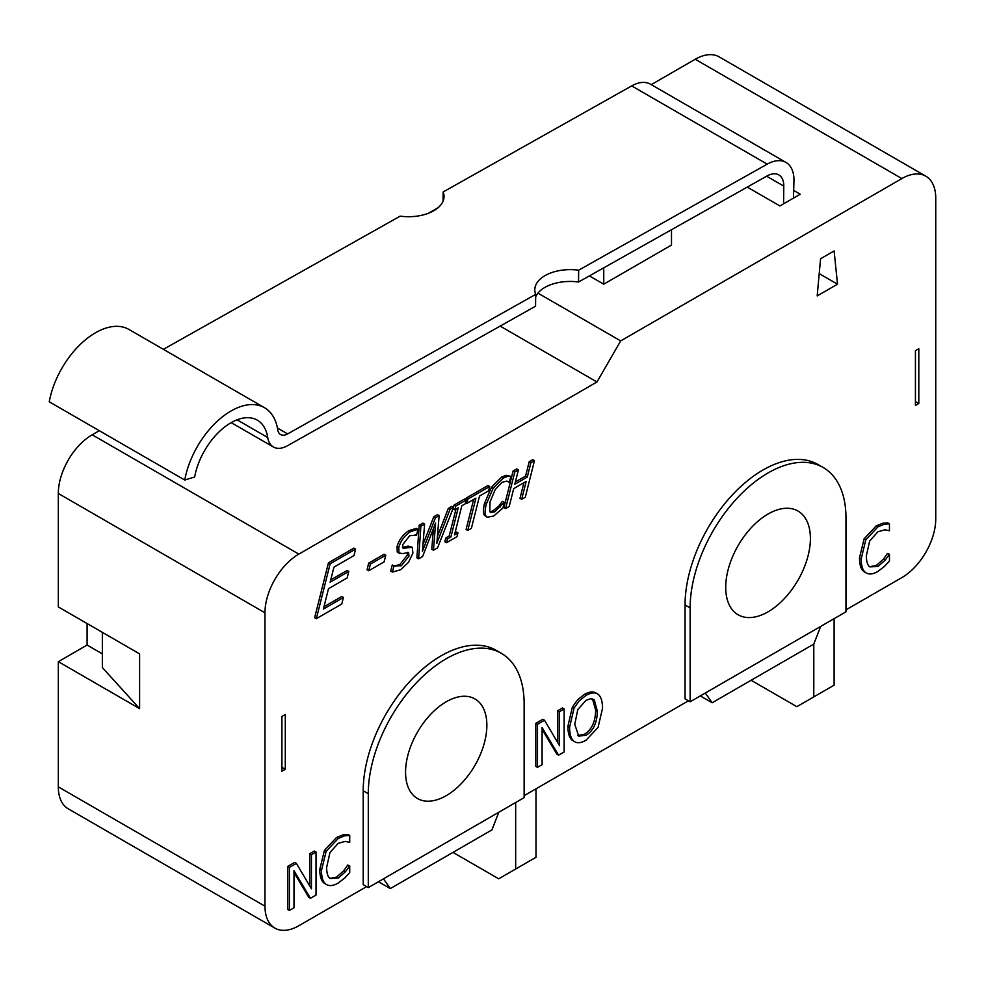 <?xml version="1.0" encoding="UTF-8"?>
<svg xmlns="http://www.w3.org/2000/svg" width="985" height="985" viewBox="0 0 985 985"><rect width="100%" height="100%" fill="white"/><g stroke="black" fill="none" stroke-linecap="round" stroke-linejoin="round"><path stroke-width="1.48" d="M535.988 788.825L535.988 857.282L498.718 878.805L452.989 852.394M515.66 802.516L515.66 869.016M443.053 201.272L443.151 191.964A35.928 20.476 -179.4 0 1 444.038 196.631A35.928 20.476 -179.4 0 1 400.169 216.146L163.387 349.33M231.192 422.627L273.399 446.993A28.75 16.597 -60 0 0 287.509 445.712L535.557 306.187L535.68 294.38A35.928 20.476 -179.4 0 1 534.793 289.713A35.928 20.476 -179.4 0 1 578.663 270.198L767.204 164.15A38.329 22.126 -60 0 1 786.018 162.451L650.506 84.205A38.329 22.126 120 0 0 631.693 85.904L443.151 191.964M786.018 162.451A38.329 22.126 -60 0 1 793.959 180.39L793.467 198.133M578.663 270.198L578.54 282.005A35.928 20.476 0.6 0 0 535.655 296.879M264.497 407.704L128.986 329.47A67.078 38.723 120 0 0 82.408 342.423A67.078 38.723 120 0 0 49.25 401.806L184.761 480.04A67.078 38.723 -60 0 1 217.931 420.657A67.078 38.723 -60 0 1 264.497 407.704A67.078 38.723 -60 0 1 277.745 429.805A14.369 8.299 120 0 0 280.59 434.545A14.369 8.299 120 0 0 287.645 433.905L535.68 294.38M273.399 446.993A28.75 16.597 -60 0 1 267.723 437.525A52.697 30.424 120 0 0 257.307 420.152A52.697 30.424 120 0 0 220.714 430.334A52.697 30.424 120 0 0 194.661 476.986L184.761 480.04M783.592 203.821L783.789 186.116A23.96 13.827 120 0 0 778.827 174.899A23.96 13.827 120 0 0 767.069 175.958L578.54 282.005M500.158 326.097L596.972 381.983L620.685 340.909L537.933 293.136M620.685 340.909L901.866 178.568A47.908 27.666 -60 0 1 925.826 176.192A47.908 27.666 -60 0 1 935.75 198.133L935.75 518.91A47.908 27.666 -60 0 1 901.866 577.592L845.967 609.863M925.826 176.192L719.173 56.884A47.908 27.666 120 0 0 695.213 59.26L651.257 84.636M438.214 207.638L428.5 213.24M793.467 190.302L800.239 194.217L779.911 205.951L747.258 187.101M671.499 229.714L671.499 245.068L603.743 284.185L589.387 275.899M820.64 626.448L813.795 644.091L813.795 696.9L796.853 706.676L751.112 680.278M834.11 618.666L834.11 685.166L813.795 696.9M603.743 284.185L603.743 267.834M102.354 632.345L102.354 667.559L139.611 708.634L58.312 661.686L87.099 645.064L102.354 653.868M281.907 716.452L281.907 771.218L285.293 769.26L285.293 714.494L281.907 716.452M58.312 661.686L58.312 786.867A47.908 27.666 120 0 0 68.224 808.808L274.889 928.116A47.908 27.666 -60 0 1 264.965 906.188L264.965 612.793A47.908 27.666 -60 0 1 298.837 554.112L596.972 381.983M87.099 645.064L87.099 623.542M99.288 430.691L92.184 434.791A47.908 27.666 120 0 0 58.312 493.473L58.312 606.92L139.611 653.868L139.611 708.634M915.422 401.548L918.808 403.505L918.808 348.739L915.422 350.697L915.422 405.463L918.808 403.505M817.181 295.931L820.567 258.76L834.11 250.941L837.509 284.185L817.181 295.931M837.509 284.185L819.212 273.633M366.592 886.623L298.837 925.74A47.908 27.666 -60 0 1 274.889 928.116M498.792 812.256L491.946 829.899L390.306 888.581L383.46 878.842M688.441 700.815L524.131 795.671M813.795 644.091L712.155 702.761L705.309 693.021M316.345 618.691L314.646 617.706L328.461 562.792L353.886 548.116L355.585 549.088L353.972 555.577L333.94 567.138L330.147 582.184L348.825 571.399L347.176 577.912L328.498 588.685L323.4 609.062L343.42 597.501L341.783 604.002L316.345 618.691L330.147 563.777L355.585 549.088M330.726 579.894L347.139 570.426L348.825 571.399M323.966 606.772L341.733 596.516L343.42 597.501M487.144 517.248L484.435 515.315C483.032 513.382 483.081 509.331 484.583 503.15L491.478 487.255L501.562 477.122L506.081 475.312L510.833 476.358L509.356 482.231L506.807 481.086L502.178 482.268L495.233 489.496L490.037 501.956L489.767 511.572L490.641 512.483L494.729 511.831L504.332 502.227L502.879 508.038L493.657 516.054L487.144 517.248L486.122 516.288C484.731 514.355 484.78 510.304 486.282 504.123L493.177 488.228L503.249 478.094L507.78 476.297L510.833 476.358M509.073 482.391L507.09 481.16M489.902 511.794L493.042 510.846L498.755 506.007L502.375 501.402L504.332 502.227M446.5 542.71L447.449 538.98L450.896 536.985L458.234 507.841L454.787 509.836L455.71 506.105L466.2 500.048L465.277 503.778L461.83 505.761L454.491 534.904L457.939 532.91L457.003 536.653L446.5 542.71L444.814 541.738L445.749 537.995L449.197 536L455.956 509.159M454.787 509.836L453.088 508.851L453.334 507.854M453.469 507.324L454.011 505.133L464.514 499.063L466.2 500.048M455.07 532.614L456.252 531.937L457.939 532.91M392.412 572.076L393.938 565.956L401.387 565.722L408.972 556.119L408.627 552.536L402.557 553.607L398.913 552.942L398.802 547.352C400.796 540.679 404.712 535.434 410.548 531.617L418.022 529.339L416.544 535.163L409.735 535.692L402.68 544.68L403.074 548.251L412.259 547.278L412.9 553.188L408.504 562.373L400.599 569.773L392.412 572.076L390.713 571.091L392.252 564.984L395.034 566.449M394.246 565.846L399.701 564.737L407.273 555.146L407.494 552.363M397.214 551.969L399.541 553.533L397.214 551.969L397.103 546.38C399.097 539.706 403.025 534.461 408.849 530.644L416.323 528.354L418.022 529.339M402.483 547.463L408.147 546.084L412.259 547.278M572.334 740.326L574.021 741.311C571.115 739.095 569.638 734.428 569.589 727.299L574.058 708.129L579.266 700.778L586.05 695.385C591.172 692.517 595.186 692.147 598.067 694.265C600.961 696.444 602.451 701.123 602.537 708.289L598.067 727.422L586.05 740.228C580.99 743.121 576.988 743.478 574.021 741.311L572.334 740.326C569.416 738.11 567.939 733.443 567.889 726.327L572.359 707.144L577.567 699.793L584.351 694.4C589.486 691.544 593.487 691.174 596.368 693.292M325.407 883.927L324.447 883.373C321.406 881.366 319.842 876.736 319.768 869.472L324.422 850.4L336.525 837.484L343.088 834.812L348.037 834.467L349.724 835.44L349.724 842.347L345.144 841.399L338.187 843.357L329.95 852.542L326.626 867.477C326.712 873.252 327.857 876.921 330.073 878.485L338.187 878.091L345.415 871.799L349.724 865.852L349.724 872.685L344.775 877.98L338.138 883.077C333.213 885.921 329.212 886.34 326.146 884.345C323.092 882.338 321.529 877.709 321.467 870.457L326.109 851.372L338.224 838.457L344.775 835.785L349.724 835.44M329.877 878.337L336.501 877.118L343.716 870.814L347.668 865.076L349.724 865.852M310.472 898.283L293.986 870.691L293.986 907.801L289.356 910.472L289.356 867.44L296.399 863.377L311.408 888.778L311.408 854.709L316.025 852.037L316.025 895.07L310.472 898.283L308.773 897.298L293.986 872.55M289.356 910.472L287.669 909.487L287.669 866.455L294.7 862.392L296.399 863.377M309.709 885.909L309.709 853.736L314.338 851.065L316.025 852.037M558.593 755.163L542.107 727.583L542.107 764.692L537.49 767.352L537.49 724.32L544.52 720.257L559.529 745.67L559.529 711.601L564.146 708.929L564.146 751.961L558.593 755.163L556.894 754.19L542.107 729.442M537.49 767.352L535.791 766.379L535.791 723.347L542.821 719.284L544.52 720.257M557.83 742.801L557.83 710.616L562.46 707.944L564.146 708.929M865.125 572.322L864.177 571.768C861.124 569.761 859.56 565.131 859.486 557.867L864.14 538.795L876.256 525.879L882.806 523.207L887.756 522.863L889.455 523.835L889.455 530.743L884.862 529.795L877.918 531.752L869.669 540.937L866.344 555.86C866.431 561.647 867.576 565.316 869.792 566.88L877.918 566.486L885.133 560.194L889.455 554.247L889.455 561.081L884.493 566.375L877.857 571.472C872.932 574.317 868.942 574.735 865.864 572.741C862.811 570.734 861.259 566.104 861.186 558.852L865.84 539.768L877.943 526.852L884.493 524.18L889.455 523.835M869.595 566.72L876.219 565.501L883.434 559.209L887.399 553.471L889.455 554.247M433.474 550.233L435.604 523.035L422.602 556.513L418.613 558.815L420.89 526.199L424.621 524.045L422.43 551.268L435.456 517.802L439.125 515.684L436.86 543.24L450.022 509.393L453.531 507.361L437.525 547.906L433.474 550.233L431.787 549.261L433.388 528.748M418.613 558.815L416.914 557.842L419.204 525.227L422.934 523.072L424.621 524.045M422.971 544.533L433.757 516.817L437.426 514.699L439.125 515.684M437.414 536.468L448.323 508.408L451.832 506.388L453.531 507.361M465.77 499.801L466.2 498.09L487.994 485.506L489.68 486.491L488.609 490.813L479.51 496.058L471.384 528.354L467.789 530.423L475.915 498.139L466.816 503.397L467.9 499.075L489.68 486.491M467.789 530.423L466.09 529.45L473.637 499.457M521.681 499.309L526.187 481.394L513.714 488.597L509.208 506.512L505.6 508.592L514.81 471.987L518.405 469.907L514.81 484.263L527.283 477.06L530.89 462.704L534.486 460.623L525.288 497.228L521.681 499.309L519.994 498.336L523.921 482.699M505.6 508.592L503.914 507.62L513.111 471.002L516.719 468.922L518.405 469.907M515.377 481.973L525.584 476.075L529.191 461.719L532.787 459.65L534.486 460.623M368.722 570.758L367.036 569.773L368.71 563.1L384.101 554.223L385.788 555.195L384.113 561.869L368.722 570.758L370.409 564.073L385.788 555.195M368.291 887.596L363.206 884.665L363.206 790.783A110.197 63.619 -60 0 1 411.311 679.884A110.197 63.619 -60 0 1 496.231 650.359L501.303 653.301A110.197 63.619 -60 0 1 524.131 703.746L524.131 797.628L368.291 887.596L368.291 793.713A110.197 63.619 -60 0 1 416.396 682.814A110.197 63.619 -60 0 1 501.303 653.301M690.128 701.788L685.055 698.857L685.055 604.962A110.197 63.619 -60 0 1 733.148 494.076A110.197 63.619 -60 0 1 818.067 464.551L823.152 467.481A110.197 63.619 -60 0 1 845.967 517.925L845.967 611.82L690.128 701.788L690.128 607.905A110.197 63.619 -60 0 1 738.233 497.006A110.197 63.619 -60 0 1 823.152 467.481M281.907 767.315L285.293 769.26M328.461 562.792L330.147 563.777M506.081 475.312L507.78 476.297M507.952 481.505L506.807 481.086M502.375 501.402L504.061 502.375M445.749 537.995L447.449 538.98M449.197 536L450.896 536.985M454.011 505.133L455.71 506.105M392.252 564.984L393.938 565.956M415.153 534.658L415.769 534.929M577.899 735.573L584.376 734.281C591.591 729.947 595.359 721.943 595.679 710.284L592.527 698.956M597.366 711.268C597.045 722.928 593.278 730.919 586.075 735.253L578.712 736.152L574.747 724.32L577.801 709.557L586.075 700.31L590.754 698.722L594.324 700.015L597.366 711.268L595.679 710.284M572.359 707.144L574.058 708.129M595.777 692.898L598.067 694.265M343.088 834.812L344.775 835.785M343.716 870.814L345.415 871.799M347.668 865.076L349.367 866.061M287.669 866.455L289.356 867.44M309.709 853.736L311.408 854.709M535.791 723.347L537.49 724.32M557.83 710.616L559.529 711.601M882.806 523.207L884.493 524.18M883.434 559.209L885.133 560.194M887.399 553.471L889.086 554.457M419.204 525.227L420.89 526.199M433.757 516.817L435.456 517.802M448.323 508.408L450.022 509.393M465.56 502.658L466.816 503.397M466.2 498.09L467.9 499.075M513.111 471.002L514.81 471.987M525.584 476.075L527.283 477.06M529.191 461.719L530.89 462.704M368.71 563.1L370.409 564.073M405.561 772.203A57.487 33.194 -60 0 1 430.654 714.347A57.487 33.194 -60 0 1 474.955 698.944A57.487 33.194 -60 0 1 474.955 765.32A57.487 33.194 -60 0 1 417.468 798.515A57.487 33.194 -60 0 1 405.561 772.203M725.711 587.368A59.888 34.573 -60 0 1 751.851 527.098A59.888 34.573 -60 0 1 797.998 511.055A59.888 34.573 -60 0 1 797.998 580.202A59.888 34.573 -60 0 1 738.11 614.775A59.888 34.573 -60 0 1 725.711 587.368M378.449 881.735L390.306 888.581M700.298 695.915L712.155 702.761M287.645 433.905L277.425 428.007M767.204 164.15L631.693 85.904M783.789 186.116L766.625 176.204M267.723 437.525L237.065 419.819M695.213 59.26L901.866 178.568M58.312 786.867L264.965 906.188M58.312 493.473L264.965 612.793M484.583 503.15L486.282 504.123M484.435 515.315L486.122 516.288M491.478 487.255L493.177 488.228M501.562 477.122L503.249 478.094M493.042 510.846L494.729 511.831M498.755 506.007L500.442 506.979M399.701 564.737L401.387 565.722M407.273 555.146L408.972 556.119M397.103 546.38L398.802 547.352M408.849 530.644L410.548 531.617M403.074 547.365L404.773 548.35M408.147 546.084L409.846 547.069M592.625 699.042L594.324 700.015M567.889 726.327L569.589 727.299M584.351 694.4L586.05 695.385M319.768 869.472L321.467 870.457M324.422 850.4L326.109 851.372M336.525 837.484L338.224 838.457M336.501 877.118L338.187 878.091M859.486 557.867L861.186 558.852M864.14 538.795L865.84 539.768M876.256 525.879L877.943 526.852M876.219 565.501L877.918 566.486M363.206 790.783L368.291 793.713M685.055 604.962L690.128 607.905M92.184 434.791L298.837 554.112"/></g></svg>
